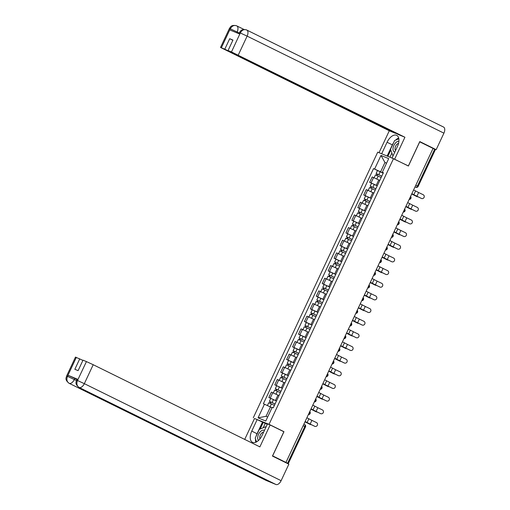 <?xml version="1.0" encoding="UTF-8"?>
<svg xmlns="http://www.w3.org/2000/svg" width="510" height="510" viewBox="0 0 510 510"><rect width="100%" height="100%" fill="white"/><g stroke="black" fill="none" stroke-linecap="round" stroke-linejoin="round"><path stroke-width="0.76" d="M255.72 418.997L269.038 424.333L393.484 158.674L408.408 166.03L419.736 141.85L433.054 148.416L285.957 462.436L272.64 455.87L283.968 431.689L269.038 424.333M393.484 158.674L377.725 152.139L253.279 417.798M285.479 462.506L288.277 463.647L287.576 463.271L304.795 426.513A1.791 0.994 -63.8 0 0 304.668 424.524A1.791 0.994 -63.8 0 0 304.636 424.505L304.668 424.524A1.791 1.791 0 0 1 305.496 426.889L303.163 425.71M285.957 462.436L287.576 463.271M433.041 148.448L435.374 149.628L418.155 186.386L417.454 186.01L434.673 149.251M379.784 180.412L372.172 176.938L369.661 182.293L377.279 185.774M377.234 185.857L369.661 182.293M373.856 193.073L366.244 189.592L363.732 194.954L371.35 198.428M365.632 195.885L363.732 194.954M367.927 205.734L360.315 202.253L357.803 207.608L365.415 211.089M365.377 211.172L357.803 207.608M361.998 218.388L354.386 214.914L351.875 220.269L359.486 223.743M359.448 223.833L351.875 220.269M356.069 231.049L348.451 227.568L345.946 232.923L353.558 236.404M347.845 233.86L345.946 232.923M350.14 243.703L342.522 240.229L340.017 245.584L347.629 249.058M341.917 246.521L340.017 245.584M344.205 256.364L336.594 252.883L334.088 258.238L341.7 261.719M335.988 259.176L334.088 258.238M338.277 269.025L330.665 265.544L328.159 270.899L335.771 274.38M330.059 271.836L328.159 270.899M332.348 281.679L324.736 278.205L322.224 283.56L329.842 287.034M324.124 284.491L322.224 283.56M326.419 294.34L318.807 290.859L316.296 296.214L323.914 299.695M318.195 297.151L316.296 296.214M320.49 306.994L312.879 303.52L310.367 308.875L317.979 312.349M312.267 309.812L310.367 308.875M314.562 319.655L306.95 316.174L304.438 321.529L312.05 325.01M306.338 322.467L304.438 321.529M308.633 332.31L301.021 328.835L298.509 334.19L306.121 337.671M300.409 335.127L298.509 334.19M302.704 344.97L295.086 341.49L292.581 346.851L300.192 350.325M294.48 347.782L292.581 346.851M296.775 357.631L289.157 354.15L286.652 359.505L294.264 362.986M288.552 360.442L286.652 359.505M290.84 370.286L283.228 366.811L280.723 372.166L288.335 375.64M282.623 373.103L280.723 372.166M284.911 382.946L277.3 379.465L274.794 384.82L282.406 388.301M282.361 388.39L274.794 384.82M278.983 395.601L271.371 392.126L268.859 397.481L276.477 400.956M276.433 401.045L268.859 397.481M386.529 163.264L384.954 162.486L380.581 171.819L383.208 173.113M380.581 171.819L374.595 169.059L380.983 155.429L388.703 158.629L382.315 172.259L383.297 172.915M272.008 407.745L270.427 406.967L266.054 416.3L258.06 417.837L265.78 421.037L272.161 407.407L273.245 407.853L383.399 172.705L382.315 172.259M258.06 417.837L264.448 404.207L270.427 406.967M374.595 169.059L373.518 168.612L263.364 403.761L264.448 404.207M282.623 431.135L283.968 431.689M266.054 416.3L267.686 416.97M386.58 163.162L384.954 162.486L380.983 155.429M383.163 173.202L373.518 168.612M421.413 198.428A2.059 1.976 109.3 0 0 424.116 197.319A2.059 1.976 109.3 0 0 423.16 194.699L418.633 192.525L416.887 196.261L421.413 198.428L411.831 193.736M421.604 198.511L421.298 198.403A2.059 1.976 -70.7 0 1 421.101 198.32M411.863 193.66L416.887 196.261M413.61 189.93L418.633 192.525M416.389 196.35A2.059 1.3 -66.3 0 1 416.345 196.331A2.059 1.3 -66.3 0 1 416.3 196.312L417.129 196.675A2.059 1.3 113.7 0 0 417.174 196.694A2.059 1.3 113.7 0 0 417.786 196.732M381.78 176.154L376.112 173.496L377.483 170.576M381.799 176.122L376.112 173.496M376.986 175.51L377.617 174.165M381.148 177.499L375.468 174.873L374.123 177.754M376.399 175.249L376.998 173.967M411.717 193.978L416.3 196.312M417.129 196.675L411.729 193.94M415.484 211.089A2.059 1.976 109.3 0 0 418.187 209.973A2.059 1.976 109.3 0 0 417.231 207.353L412.705 205.186L410.958 208.915L415.484 211.089L405.896 206.391M415.675 211.165L415.363 211.057A2.059 1.976 -70.7 0 1 415.172 210.981M405.934 206.32L410.958 208.915M407.681 202.585L412.705 205.186M409.555 223.743A2.059 1.976 109.3 0 0 412.258 222.634A2.059 1.976 109.3 0 0 411.302 220.014L406.776 217.84L405.023 221.576L409.555 223.743L399.967 219.051M409.747 223.826L409.434 223.718A2.059 1.976 -70.7 0 1 409.243 223.635M400.006 218.975L405.023 221.576M401.752 215.245L406.776 217.84M443.426 126.99A5.514 3.054 116.2 0 1 443.528 127.035A5.514 3.054 116.2 0 1 443.917 133.155L436.178 149.666L419.781 141.576L408.376 165.922L392.011 158.062L397.411 146.536A10.085 5.584 -63.8 0 0 396.703 135.348A10.085 5.584 -63.8 0 0 387.071 142.252L381.678 153.771L379.032 152.681L389.296 130.77L220.518 47.462L224.795 49.183L395.479 133.333L389.296 130.77M394.657 159.158L404.921 137.247L398.737 134.685L228.059 50.535L231.476 51.95L240.357 32.87L239.725 34.055L229.851 29.956L230.246 28.815L221.372 47.761M408.376 165.922L407.171 165.425M404.921 137.247L231.476 51.95M436.178 149.666L432.429 148.11M228.059 50.535L232.962 40.067L229.698 38.715L224.795 49.183M229.698 38.715L232.86 40.277M398.673 138.012A10.085 5.584 -63.8 0 0 395.683 140.071M393.675 142.526A10.085 5.584 -63.8 0 0 392.362 144.859L387.071 142.252M387.128 156.034L392.362 144.859M390.8 150.061L387.861 156.34M391.884 153.032L389.933 157.201M238.89 33.711L239.388 32.659L240.242 32.959M240.369 32.857C241.963 30.013 244.054 29.051 246.636 29.969L246.368 29.848C241.064 28.764 240.522 31.206 239.388 32.659M230.373 28.719C231.986 25.876 234.09 24.913 236.672 25.832L236.449 25.736C230.966 24.601 230.558 27.081 229.392 28.515L230.246 28.815M256.103 436.209A10.085 5.584 -63.8 0 1 257.046 433.723L251.761 431.116A10.085 5.584 -63.8 0 0 252.469 442.304A10.085 5.584 -63.8 0 0 262.095 435.4L267.495 423.88L270.134 424.977L259.877 446.887L93.209 364.714L84.335 383.66L281.118 480.681L288.858 464.17L272.455 456.087L283.86 431.74L270.134 424.977M251.761 431.116L257.155 419.596L254.515 418.5L244.717 439.41M267.272 424.358L257.155 419.596M76.328 357.395L67.454 376.348L66.6 376.042L75.474 357.096L82.913 360.379M281.118 480.681A5.514 3.054 116.2 0 1 275.955 484.5L235.798 464.699A5.514 3.054 116.2 0 1 235.716 464.661A5.514 3.054 116.2 0 1 235.645 464.623M227.352 460.543A5.514 3.054 116.2 0 1 225.828 460.568L265.984 480.369L275.955 484.5M77.96 379.395L77.444 380.486L76.589 380.186L77.106 379.089L77.96 379.395L68.079 375.296L74.855 378.42L74.339 379.517A5.514 3.054 116.2 0 1 69.201 383.341L225.828 460.568L235.798 464.699L79.171 387.479C76.876 385.993 76.296 383.711 77.431 380.632L86.432 361.59L93.209 364.714M79.751 358.817L74.849 369.285L78.106 370.636L83.009 360.168L86.432 361.59M74.855 378.42L76.933 379.446M255.548 439.091A10.085 5.584 -63.8 0 0 255.784 442.246M257.046 433.723L262.446 422.203M263.179 422.509L260.119 429.044M265.187 423.498L263.179 427.788M76.436 380.549L67.569 376.393L68.079 375.296M66.6 376.042C66.466 377.515 64.247 379.465 69.099 383.297A5.514 3.054 116.2 0 0 69.201 383.341C66.906 381.856 66.319 379.567 67.441 376.495M398.903 141.276A5.827 3.226 -63.8 0 0 393.714 145.796A5.827 3.226 -63.8 0 0 394.389 151.948A5.827 3.226 -63.8 0 0 394.823 152.069M398.539 143.38A3.991 2.212 -63.8 0 0 395.486 146.485A3.991 2.212 -63.8 0 0 395.588 150.431M393.363 155.187L392.757 155.435L390.513 149.271L394.619 140.511L398.839 138.784M393.153 155.626L392.757 155.435M264.403 430.485A5.827 3.226 -63.8 0 0 264.021 430.261A5.827 3.226 -63.8 0 0 258.838 433.755A5.827 3.226 -63.8 0 0 258.513 440.442M263.587 432.219A3.991 2.212 -63.8 0 0 260.495 434.686A3.991 2.212 -63.8 0 0 259.96 438.874M256.562 441.877L255.198 438.135L259.303 429.375L265.653 426.774L265.863 427.361M266.048 426.972L265.653 426.774M410.461 209.004A2.059 1.3 -66.3 0 1 410.416 208.992A2.059 1.3 -66.3 0 1 410.371 208.966L411.2 209.329A2.059 1.3 113.7 0 0 411.245 209.355A2.059 1.3 113.7 0 0 411.857 209.387M375.851 188.815L370.183 186.15L371.554 183.23M375.87 188.776L370.183 186.15M371.057 188.171L371.688 186.826M375.22 190.16L369.54 187.533L368.188 190.409M370.47 187.903L371.063 186.628M405.781 206.633L410.371 208.966M411.2 209.329L405.801 206.601M404.532 221.665A2.059 1.3 -66.3 0 1 404.487 221.646A2.059 1.3 -66.3 0 1 404.436 221.627L405.272 221.99A2.059 1.3 113.7 0 0 405.316 222.009A2.059 1.3 113.7 0 0 405.922 222.048M369.922 201.469L364.255 198.811L365.625 195.891L371.305 198.517M369.935 201.437L364.255 198.811M365.128 200.832L365.759 199.487M369.291 202.814L363.611 200.188L362.259 203.069M364.535 200.564L365.134 199.282M399.853 219.294L404.436 221.627M405.272 221.99L399.872 219.262M403.627 236.404A2.059 1.976 109.3 0 0 406.33 235.295A2.059 1.976 109.3 0 0 405.373 232.668L400.847 230.501L399.094 234.237L403.627 236.404L394.039 231.706M403.818 236.487L403.506 236.372A2.059 1.976 -70.7 0 1 403.314 236.296M394.071 231.636L399.094 234.237M395.824 227.906L400.847 230.501M397.698 249.065A2.059 1.976 109.3 0 0 400.395 247.949A2.059 1.976 109.3 0 0 399.445 245.329L394.912 243.162L393.165 246.891L397.698 249.065L388.11 244.366M397.889 249.141L397.577 249.033A2.059 1.976 -70.7 0 1 397.386 248.95M388.142 244.296L393.165 246.891M389.895 240.561L394.912 243.162M391.763 261.719A2.059 1.976 109.3 0 0 394.466 260.61A2.059 1.976 109.3 0 0 393.516 257.99L388.983 255.816L387.237 259.552L391.763 261.719L382.181 257.021M391.96 261.802L391.648 261.694A2.059 1.976 -70.7 0 1 391.457 261.611M382.213 256.951L387.237 259.552M383.96 253.221L388.983 255.816M398.603 234.326A2.059 1.3 -66.3 0 1 398.552 234.307A2.059 1.3 -66.3 0 1 398.508 234.281L399.336 234.645A2.059 1.3 113.7 0 0 399.387 234.67A2.059 1.3 113.7 0 0 399.993 234.702M363.993 214.13L358.326 211.465L359.697 208.545M364.006 214.098L358.326 211.465M359.199 213.486L359.824 212.141M363.362 215.475L357.682 212.848L356.331 215.724M358.606 213.218L359.206 211.943M393.924 231.954L398.508 234.281M399.336 234.645L393.943 231.916M392.675 246.98A2.059 1.3 -66.3 0 1 392.623 246.961A2.059 1.3 -66.3 0 1 392.579 246.942L393.408 247.305A2.059 1.3 113.7 0 0 393.452 247.324A2.059 1.3 113.7 0 0 394.064 247.363M358.065 226.784L352.397 224.126L353.768 221.206M358.077 226.752L352.397 224.126M353.271 226.147L353.895 224.802M357.433 228.136L351.753 225.503L350.402 228.384M352.678 225.879L353.277 224.598M387.995 244.609L392.579 246.942M393.408 247.305L388.014 244.577M386.746 259.641A2.059 1.3 -66.3 0 1 386.695 259.622A2.059 1.3 -66.3 0 1 386.65 259.596L387.479 259.966A2.059 1.3 113.7 0 0 387.523 259.985A2.059 1.3 113.7 0 0 388.135 260.023M352.136 239.445L346.469 236.787L347.833 233.86L353.519 236.493M352.149 239.413L346.469 236.787M347.335 238.801L347.967 237.456M351.505 240.79L345.818 238.164L344.473 241.039M346.749 238.54L347.348 237.258M382.067 257.269L386.65 259.596M387.479 259.966L382.086 257.231M385.834 274.38A2.059 1.976 109.3 0 0 388.537 273.264A2.059 1.976 109.3 0 0 387.587 270.644L383.055 268.477L381.308 272.206L385.834 274.38L376.252 269.682M386.032 274.456L385.719 274.348A2.059 1.976 -70.7 0 1 385.522 274.272M376.284 269.611L381.308 272.206M378.031 265.876L383.055 268.477M380.811 272.295A2.059 1.3 -66.3 0 1 380.766 272.276A2.059 1.3 -66.3 0 1 380.721 272.257L381.55 272.62A2.059 1.3 113.7 0 0 381.595 272.646A2.059 1.3 113.7 0 0 382.207 272.678M346.207 252.106L340.54 249.441L341.904 246.521L347.59 249.148M346.22 252.067L340.54 249.441M341.407 251.462L342.038 250.117M345.576 253.451L339.889 250.824L338.544 253.699M340.82 251.194L341.419 249.919M376.138 269.924L380.721 272.257M381.55 272.62L376.15 269.892M379.905 287.034A2.059 1.976 109.3 0 0 382.608 285.925A2.059 1.976 109.3 0 0 381.658 283.305L377.126 281.131L375.379 284.867L379.905 287.034L370.324 282.342M380.103 287.117L379.791 287.009A2.059 1.976 -70.7 0 1 379.593 286.926M370.356 282.266L375.379 284.867M372.102 278.536L377.126 281.131M374.882 284.956A2.059 1.3 -66.3 0 1 374.837 284.937A2.059 1.3 -66.3 0 1 374.793 284.918L375.621 285.281A2.059 1.3 113.7 0 0 375.666 285.3A2.059 1.3 113.7 0 0 376.278 285.339M340.272 264.76L334.611 262.102L335.975 259.182L341.662 261.808M340.291 264.728L334.611 262.102M335.478 264.116L336.109 262.771M339.647 266.105L333.961 263.479L332.616 266.36M334.892 263.855L335.491 262.573M370.209 282.585L374.793 284.918M375.621 285.281L370.222 282.553M373.977 299.695A2.059 1.976 109.3 0 0 376.68 298.586A2.059 1.976 109.3 0 0 375.723 295.959L371.197 293.792L369.45 297.521L373.977 299.695L364.395 294.997M374.174 299.772L373.862 299.663A2.059 1.976 -70.7 0 1 373.664 299.587M364.427 294.927L369.45 297.521M366.174 291.191L371.197 293.792M368.953 297.617A2.059 1.3 -66.3 0 1 368.908 297.598A2.059 1.3 -66.3 0 1 368.864 297.572L369.693 297.936A2.059 1.3 113.7 0 0 369.737 297.961A2.059 1.3 113.7 0 0 370.349 297.993M334.343 277.421L328.676 274.756L330.046 271.836L335.727 274.463M334.362 277.389L328.676 274.756M329.549 276.777L330.18 275.432M333.712 278.766L328.032 276.139L326.687 279.015M328.963 276.509L329.562 275.234M364.28 295.245L368.864 297.572M369.693 297.936L364.293 295.207M368.048 312.349A2.059 1.976 109.3 0 0 370.751 311.24A2.059 1.976 109.3 0 0 369.795 308.62L365.268 306.453L363.522 310.182L368.048 312.349L358.46 307.657M368.239 312.432L367.933 312.324A2.059 1.976 -70.7 0 1 367.736 312.241M358.498 307.587L363.522 310.182M360.245 303.852L365.268 306.453M363.024 310.271A2.059 1.3 -66.3 0 1 362.98 310.252A2.059 1.3 -66.3 0 1 362.935 310.233L363.764 310.596A2.059 1.3 113.7 0 0 363.808 310.615A2.059 1.3 113.7 0 0 364.42 310.654M328.414 290.075L322.747 287.417L324.118 284.497L329.798 287.124M328.434 290.043L322.747 287.417M323.62 289.438L324.252 288.093M327.783 291.427L322.103 288.794L320.758 291.675M323.034 289.17L323.633 287.889M358.351 307.9L362.935 310.233M363.764 310.596L358.364 307.868M362.119 325.01A2.059 1.976 109.3 0 0 364.822 323.901A2.059 1.976 109.3 0 0 363.866 321.281L359.34 319.107L357.593 322.843L362.119 325.01L352.531 320.312M362.31 325.093L361.998 324.985A2.059 1.976 -70.7 0 1 361.807 324.902M352.569 320.242L357.593 322.843M354.316 316.512L359.34 319.107M356.19 337.671A2.059 1.976 109.3 0 0 358.893 336.555A2.059 1.976 109.3 0 0 357.937 333.935L353.411 331.768L351.658 335.497L356.19 337.671L346.602 332.973M356.382 337.747L356.069 337.639A2.059 1.976 -70.7 0 1 355.878 337.563M346.641 332.903L351.658 335.497M348.387 329.167L353.411 331.768M350.262 350.325A2.059 1.976 109.3 0 0 352.965 349.216A2.059 1.976 109.3 0 0 352.008 346.596L347.482 344.422L345.729 348.158L350.262 350.325L340.674 345.633M350.453 350.408L350.14 350.3A2.059 1.976 -70.7 0 1 349.949 350.217M340.706 345.557L345.729 348.158M342.459 341.827L347.482 344.422M344.333 362.986A2.059 1.976 109.3 0 0 347.029 361.87A2.059 1.976 109.3 0 0 346.08 359.25L341.547 357.083L339.8 360.812L344.333 362.986L334.745 358.288M344.524 363.063L344.212 362.954A2.059 1.976 -70.7 0 1 344.02 362.878M334.777 358.218L339.8 360.812M336.53 354.482L341.547 357.083M338.398 375.64A2.059 1.976 109.3 0 0 341.101 374.531A2.059 1.976 109.3 0 0 340.151 371.911L335.618 369.737L333.871 373.473L338.398 375.64L328.816 370.948M338.595 375.723L338.283 375.615A2.059 1.976 -70.7 0 1 338.092 375.532M328.848 370.872L333.871 373.473M330.595 367.143L335.618 369.737M332.469 388.301A2.059 1.976 109.3 0 0 335.172 387.192A2.059 1.976 109.3 0 0 334.222 384.565L329.689 382.398L327.943 386.134L332.469 388.301L322.887 383.603M332.667 388.384L332.354 388.269A2.059 1.976 -70.7 0 1 332.157 388.193M322.919 383.533L327.943 386.134M324.666 379.803L329.689 382.398M357.096 322.932A2.059 1.3 -66.3 0 1 357.051 322.913A2.059 1.3 -66.3 0 1 357.006 322.887L357.835 323.251A2.059 1.3 113.7 0 0 357.88 323.276A2.059 1.3 113.7 0 0 358.492 323.315M322.486 302.736L316.818 300.078L318.189 297.151L323.869 299.784M322.505 302.704L316.818 300.078M317.692 302.092L318.323 300.747M321.855 304.081L316.174 301.455L314.823 304.33M317.105 301.824L317.698 300.549M352.416 320.56L357.006 322.887M357.835 323.251L352.435 320.522M351.167 335.586A2.059 1.3 -66.3 0 1 351.122 335.567A2.059 1.3 -66.3 0 1 351.071 335.548L351.9 335.911A2.059 1.3 113.7 0 0 351.951 335.931A2.059 1.3 113.7 0 0 352.557 335.969M316.557 315.397L310.89 312.732L312.26 309.812L317.94 312.439M316.57 315.358L310.89 312.732M311.763 314.753L312.394 313.408M315.926 316.742L310.246 314.115L308.894 316.99M311.17 314.485L311.769 313.21M346.488 333.215L351.071 335.548M351.9 335.911L346.507 333.183M345.238 348.247A2.059 1.3 -66.3 0 1 345.187 348.228A2.059 1.3 -66.3 0 1 345.142 348.209L345.971 348.572A2.059 1.3 113.7 0 0 346.016 348.591A2.059 1.3 113.7 0 0 346.628 348.63M310.628 328.051L304.961 325.393L306.331 322.473L312.012 325.099M310.641 328.019L304.961 325.393M305.834 327.407L306.459 326.062M309.997 329.396L304.317 326.77L302.965 329.651M305.241 327.146L305.841 325.865M340.559 345.876L345.142 348.209M345.971 348.572L340.578 345.837M339.309 360.901A2.059 1.3 -66.3 0 1 339.258 360.889A2.059 1.3 -66.3 0 1 339.214 360.863L340.042 361.227A2.059 1.3 113.7 0 0 340.087 361.252A2.059 1.3 113.7 0 0 340.699 361.284M304.699 340.712L299.032 338.047L300.403 335.127L306.083 337.754M304.712 340.674L299.032 338.047M299.905 340.068L300.53 338.723M304.068 342.057L298.388 339.43L297.037 342.306M299.313 339.8L299.912 338.525M334.63 358.53L339.214 360.863M340.042 361.227L334.649 358.498M333.381 373.562A2.059 1.3 -66.3 0 1 333.33 373.543A2.059 1.3 -66.3 0 1 333.285 373.524L334.114 373.887A2.059 1.3 113.7 0 0 334.158 373.906A2.059 1.3 113.7 0 0 334.77 373.945M298.771 353.366L293.103 350.708L294.468 347.788L300.154 350.415M298.784 353.334L293.103 350.708M293.97 352.729L294.601 351.384M298.14 354.711L292.453 352.085L291.108 354.966M293.384 352.461L293.983 351.18M328.701 371.191L333.285 373.524M334.114 373.887L328.714 371.159M327.445 386.223A2.059 1.3 -66.3 0 1 327.401 386.204A2.059 1.3 -66.3 0 1 327.356 386.178L328.185 386.542A2.059 1.3 113.7 0 0 328.23 386.567A2.059 1.3 113.7 0 0 328.842 386.599M292.836 366.027L287.175 363.362L288.539 360.442L294.225 363.069M292.855 365.995L287.175 363.362M288.042 365.383L288.673 364.038M292.211 367.372L286.524 364.746L285.179 367.621M287.455 365.115L288.054 363.84M322.773 383.851L327.356 386.178M328.185 386.542L322.785 383.813M326.54 400.962A2.059 1.976 109.3 0 0 329.243 399.846A2.059 1.976 109.3 0 0 328.287 397.226L323.761 395.059L322.014 398.788L326.54 400.962L316.959 396.264M326.738 401.038L326.425 400.93A2.059 1.976 -70.7 0 1 326.228 400.847M316.99 396.193L322.014 398.788M318.737 392.458L323.761 395.059M321.517 398.877A2.059 1.3 -66.3 0 1 321.472 398.858A2.059 1.3 -66.3 0 1 321.427 398.839L322.256 399.202A2.059 1.3 113.7 0 0 322.301 399.222A2.059 1.3 113.7 0 0 322.913 399.26M286.907 378.681L281.246 376.023L282.61 373.103L288.29 375.73M286.926 378.649L281.246 376.023M282.113 378.044L282.744 376.699M286.276 380.033L280.596 377.4L279.25 380.281M281.526 377.776L282.126 376.495M316.844 396.506L321.427 398.839M322.256 399.202L316.857 396.474M320.611 413.616A2.059 1.976 109.3 0 0 323.315 412.507A2.059 1.976 109.3 0 0 322.358 409.887L317.832 407.713L316.085 411.449L320.611 413.616L311.03 408.918M320.809 413.699L320.497 413.591A2.059 1.976 -70.7 0 1 320.299 413.508M311.062 408.848L316.085 411.449M312.808 405.118L317.832 407.713M315.588 411.538A2.059 1.3 -66.3 0 1 315.543 411.519A2.059 1.3 -66.3 0 1 315.499 411.493L316.327 411.863A2.059 1.3 113.7 0 0 316.372 411.882A2.059 1.3 113.7 0 0 316.984 411.921M280.978 391.342L275.311 388.684L276.681 385.758M280.997 391.31L275.311 388.684M276.184 390.698L276.815 389.353M280.347 392.687L274.667 390.061L273.322 392.936M275.598 390.437L276.197 389.156M310.915 409.167L315.499 411.493M316.327 411.863L310.928 409.128M314.683 426.277A2.059 1.976 109.3 0 0 317.386 425.161A2.059 1.976 109.3 0 0 316.429 422.541L311.903 420.374L310.156 424.103L314.683 426.277L305.095 421.579M314.874 426.354L314.568 426.245A2.059 1.976 -70.7 0 1 314.37 426.169M305.133 421.509L310.156 424.103M306.88 417.773L311.903 420.374M309.659 424.192A2.059 1.3 -66.3 0 1 309.615 424.173A2.059 1.3 -66.3 0 1 309.57 424.154L310.399 424.518A2.059 1.3 113.7 0 0 310.443 424.543A2.059 1.3 113.7 0 0 311.055 424.575M275.049 404.003L269.382 401.338L270.753 398.418M275.068 403.965L269.382 401.338M270.255 403.359L270.887 402.014M274.418 405.348L268.738 402.721L267.399 405.571M269.669 403.091L270.262 401.816M304.98 421.821L309.57 424.154M310.399 424.518L304.999 421.789M308.524 414.267A1.791 0.994 -63.8 0 0 309.385 413.196A1.791 0.994 -63.8 0 0 309.647 411.87M314.453 401.612A1.791 0.994 -63.8 0 0 315.314 400.535A1.791 0.994 -63.8 0 0 315.575 399.215M320.382 388.951A1.791 0.994 -63.8 0 0 321.243 387.874A1.791 0.994 -63.8 0 0 321.504 386.554M326.311 376.291A1.791 0.994 -63.8 0 0 327.171 375.22A1.791 0.994 -63.8 0 0 327.433 373.894M332.239 363.636A1.791 0.994 -63.8 0 0 333.1 362.559A1.791 0.994 -63.8 0 0 333.361 361.239M338.168 350.976A1.791 0.994 -63.8 0 0 339.029 349.905A1.791 0.994 -63.8 0 0 339.29 348.579M344.097 338.321A1.791 0.994 -63.8 0 0 344.958 337.244A1.791 0.994 -63.8 0 0 345.225 335.924M350.026 325.66A1.791 0.994 -63.8 0 0 350.893 324.589A1.791 0.994 -63.8 0 0 351.154 323.263M355.961 313.006A1.791 0.994 -63.8 0 0 356.822 311.929A1.791 0.994 -63.8 0 0 357.083 310.603M361.89 300.345A1.791 0.994 -63.8 0 0 362.75 299.268A1.791 0.994 -63.8 0 0 363.012 297.948M367.818 287.685A1.791 0.994 -63.8 0 0 368.679 286.614A1.791 0.994 -63.8 0 0 368.94 285.288M373.747 275.03A1.791 0.994 -63.8 0 0 374.608 273.953A1.791 0.994 -63.8 0 0 374.869 272.633M379.676 262.369A1.791 0.994 -63.8 0 0 380.536 261.298A1.791 0.994 -63.8 0 0 380.798 259.972M385.605 249.715A1.791 0.994 -63.8 0 0 386.465 248.638A1.791 0.994 -63.8 0 0 386.727 247.318M391.533 237.054A1.791 0.994 -63.8 0 0 392.394 235.977A1.791 0.994 -63.8 0 0 392.655 234.657M397.462 224.394A1.791 0.994 -63.8 0 0 398.323 223.323A1.791 0.994 -63.8 0 0 398.59 221.997M403.391 211.739A1.791 0.994 -63.8 0 0 404.258 210.662A1.791 0.994 -63.8 0 0 404.519 209.342M409.326 199.078A1.791 0.994 -63.8 0 0 410.187 198.007A1.791 0.994 -63.8 0 0 410.448 196.681M415.038 186.883L415.771 187.246A1.791 1.492 -67.5 0 0 415.848 187.285L415.771 187.246A1.791 0.994 -63.8 0 0 417.454 186.01L415.822 185.206M275.457 400.458L277.963 395.103M281.386 387.798L283.891 382.443M287.315 375.137L289.82 369.782M293.244 362.483L295.755 357.127M299.172 349.822L301.684 344.467M305.101 337.167L307.613 331.812M311.03 324.507L313.542 319.152M316.965 311.846L319.47 306.491M322.894 299.191L325.399 293.837M328.822 286.531L331.328 281.176M334.751 273.876L337.257 268.521M340.68 261.216L343.192 255.861M346.609 248.561L349.12 243.206M352.537 235.9L355.049 230.545M358.466 223.24L360.978 217.885M364.395 210.585L366.907 205.23M370.33 197.925L372.835 192.57M376.259 185.27L378.764 179.915M276.19 385.401L278.702 380.046M282.119 372.746L284.631 367.391M288.054 360.085L290.56 354.731M293.983 347.431L296.488 342.076M299.912 334.77L302.417 329.415M305.841 322.11L308.346 316.755M311.769 309.455L314.281 304.1M317.698 296.794L320.21 291.44M323.627 284.14L326.139 278.785M329.556 271.479L332.067 266.124M335.491 258.825L337.996 253.47M341.419 246.164L343.925 240.809M347.348 233.503L349.854 228.148M353.277 220.849L355.782 215.494M359.206 208.188L361.711 202.833M365.134 195.534L367.646 190.179M371.063 182.873L373.575 177.518M270.262 398.061L272.773 392.706M415.573 191.001L413.827 194.731M378.809 174.688L380.179 171.768M376.807 178.972L378.165 176.065M409.645 203.656L407.898 207.391M403.716 216.316L401.969 220.046M443.917 133.155L247.127 36.127L238.253 55.074M239.215 33.016L237.131 31.983L236.742 32.818M236.819 25.908L244.048 29.472M236.672 25.832A5.514 3.054 116.2 0 1 236.748 25.87A5.514 3.054 116.2 0 1 237.131 31.983L230.361 28.866M246.636 29.969A5.514 3.054 116.2 0 1 246.738 30.013A5.514 3.054 116.2 0 1 247.127 36.127L240.357 33.003M77.558 380.536L84.335 383.66A5.514 3.054 116.2 0 1 79.171 387.479A5.514 3.054 116.2 0 1 79.095 387.441A5.514 3.054 116.2 0 1 78.891 387.326M265.888 480.318L69.099 383.297A5.514 3.054 116.2 0 1 68.844 383.144M372.88 187.342L374.251 184.422M370.878 191.632L372.236 188.726M366.951 200.003L368.322 197.083M364.943 204.287L366.308 201.38M397.787 228.971L396.04 232.707M391.858 241.632L390.105 245.361M385.93 254.292L384.177 258.022M361.023 212.664L362.393 209.737M359.014 216.948L360.379 214.041M355.094 225.318L356.464 222.398M353.086 229.602L354.45 226.701M349.165 237.979L350.536 235.059M347.157 242.263L348.521 239.356M379.995 266.947L378.248 270.683M343.236 250.633L344.601 247.713M341.228 254.917L342.586 252.016M374.066 279.608L372.319 283.337M337.308 263.294L338.672 260.374M335.3 267.578L336.657 264.671M368.137 292.262L366.39 295.998M331.379 275.955L332.743 273.028M329.371 280.239L330.729 277.332M362.208 304.923L360.462 308.652M325.444 288.609L326.814 285.689M323.442 292.893L324.8 289.992M356.28 317.577L354.533 321.313M350.351 330.238L348.604 333.974M344.422 342.898L342.675 346.628M338.493 355.553L336.74 359.289M332.565 368.214L330.811 371.943M326.63 380.868L324.883 384.604M319.515 301.27L320.886 298.344M317.513 305.554L318.871 302.647M313.586 313.924L314.957 311.004M311.578 318.208L312.942 315.308M307.657 326.585L309.028 323.665M305.649 330.869L307.014 327.962M301.729 339.239L303.099 336.319M299.721 343.53L301.085 340.623M295.8 351.9L297.171 348.98M293.792 356.184L295.156 353.277M289.871 364.561L291.235 361.635M287.863 368.845L289.221 365.938M320.701 393.529L318.954 397.258M283.942 377.215L285.307 374.295M281.934 381.499L283.292 378.598M314.772 406.189L313.025 409.919M278.014 389.876L279.378 386.956M276.006 394.16L277.363 391.253M308.843 418.844L307.096 422.58M272.079 402.53L273.449 399.611M270.077 406.808L271.435 403.914M409.167 199.416A1.791 1.791 0 0 0 410.575 196.401M403.238 212.071A1.791 1.791 0 0 0 404.647 209.062M397.309 224.731A1.791 1.791 0 0 0 398.718 221.716M391.38 237.392A1.791 1.791 0 0 0 392.789 234.377M385.452 250.047A1.791 1.791 0 0 0 386.861 247.038M379.517 262.707A1.791 1.791 0 0 0 380.932 259.692M373.588 275.362A1.791 1.791 0 0 0 375.003 272.353M367.659 288.022A1.791 1.791 0 0 0 369.074 285.007M361.73 300.677A1.791 1.791 0 0 0 363.139 297.668M355.801 313.338A1.791 1.791 0 0 0 357.21 310.329M349.873 325.998A1.791 1.791 0 0 0 351.282 322.983M343.944 338.653A1.791 1.791 0 0 0 345.353 335.644M338.015 351.313A1.791 1.791 0 0 0 339.424 348.298M332.086 363.968A1.791 1.791 0 0 0 333.495 360.959M326.151 376.629A1.791 1.791 0 0 0 327.567 373.613M320.223 389.289A1.791 1.791 0 0 0 321.638 386.274M314.294 401.944A1.791 1.791 0 0 0 315.703 398.935M308.365 414.604A1.791 1.791 0 0 0 309.774 411.589M305.496 426.889L288.277 463.647M415.848 187.285A1.791 1.791 0 0 0 418.155 186.386M416.345 196.331L417.174 196.694M236.5 25.755L244.054 29.472M246.419 29.867L443.528 127.035M229.392 28.515L220.518 47.462M76.589 380.186C76.455 381.646 74.256 383.647 79.095 387.441L235.716 464.661M410.416 208.992L411.245 209.355M404.487 221.646L405.316 222.009M398.552 234.307L399.387 234.67M392.623 246.961L393.452 247.324M386.695 259.622L387.523 259.985M380.766 272.276L381.595 272.646M374.837 284.937L375.666 285.3M368.908 297.598L369.737 297.961M362.98 310.252L363.808 310.615M357.051 322.913L357.88 323.276M351.122 335.567L351.951 335.931M345.187 348.228L346.016 348.591M339.258 360.889L340.087 361.252M333.33 373.543L334.158 373.906M327.401 386.204L328.23 386.567M321.472 398.858L322.301 399.222M315.543 411.519L316.372 411.882M309.615 424.173L310.443 424.543"/></g></svg>
